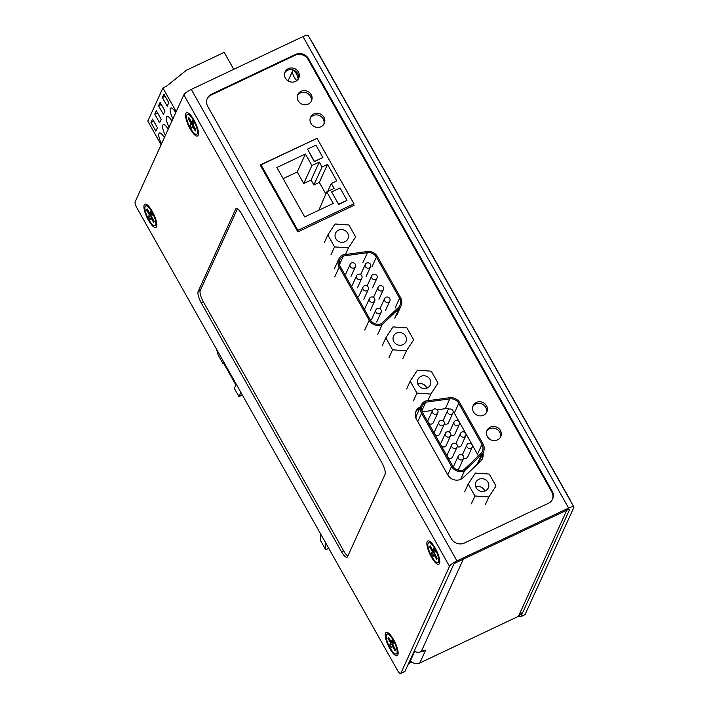 <?xml version="1.0" encoding="UTF-8"?>
<svg xmlns="http://www.w3.org/2000/svg" width="709" height="709" viewBox="0 0 709 709"><rect width="100%" height="100%" fill="white"/><g stroke="black" fill="none" stroke-linecap="round" stroke-linejoin="round"><path stroke-width="1.06" d="M152.329 211.486A12.868 3.74 -115.3 0 0 147.463 205.078A12.868 3.74 -115.3 0 0 143.927 207.347A12.868 3.74 -115.3 0 0 148.394 220.136A12.868 3.74 -115.3 0 0 156.822 224.859A12.868 3.74 -115.3 0 0 152.329 211.486M393.637 639.74A12.868 3.74 -115.3 0 0 388.771 633.332A12.868 3.74 -115.3 0 0 385.235 635.601A12.868 3.74 -115.3 0 0 389.702 648.389A12.868 3.74 -115.3 0 0 398.13 653.113A12.868 3.74 -115.3 0 0 393.637 639.74M193.982 120.043A12.868 3.74 -115.3 0 0 189.108 113.644A12.868 3.74 -115.3 0 0 185.572 115.904A12.868 3.74 -115.3 0 0 190.039 128.701A12.868 3.74 -115.3 0 0 198.467 133.416A12.868 3.74 -115.3 0 0 193.982 120.043M435.291 548.296A12.868 3.74 -115.3 0 0 430.425 541.898A12.868 3.74 -115.3 0 0 426.88 544.158A12.868 3.74 -115.3 0 0 431.347 556.955A12.868 3.74 -115.3 0 0 439.775 561.67A12.868 3.74 -115.3 0 0 435.291 548.296M297.496 95.414A7.524 6.993 -155.5 0 1 304.001 92.259A7.524 6.993 -155.5 0 1 310.427 96.247A7.524 6.993 -155.5 0 1 311.074 101.6M311.162 94.616A7.524 6.993 24.5 0 0 304.267 90.61A7.524 6.993 24.5 0 0 297.807 94.572A7.524 6.993 24.5 0 0 298.152 100.775A7.524 6.993 24.5 0 0 305.047 104.781A7.524 6.993 24.5 0 0 311.508 100.811A7.524 6.993 24.5 0 0 311.162 94.616M284.734 72.77A7.524 6.993 -155.5 0 1 291.239 69.606A7.524 6.993 -155.5 0 1 297.665 73.603A7.524 6.993 -155.5 0 1 298.312 78.956M298.4 71.963A7.524 6.993 24.5 0 0 291.505 67.958A7.524 6.993 24.5 0 0 285.045 71.928A7.524 6.993 24.5 0 0 285.39 78.123A7.524 6.993 24.5 0 0 292.285 82.129A7.524 6.993 24.5 0 0 298.746 78.167A7.524 6.993 24.5 0 0 298.4 71.963M310.258 118.066A7.524 6.993 -155.5 0 1 316.763 114.902A7.524 6.993 -155.5 0 1 323.18 118.899A7.524 6.993 -155.5 0 1 323.836 124.252M323.924 117.26A7.524 6.993 24.5 0 0 317.029 113.254A7.524 6.993 24.5 0 0 310.569 117.224A7.524 6.993 24.5 0 0 310.914 123.419A7.524 6.993 24.5 0 0 317.809 127.425A7.524 6.993 24.5 0 0 324.27 123.463A7.524 6.993 24.5 0 0 323.924 117.26M486.729 431.249A7.524 6.993 -155.5 0 1 493.234 428.085A7.524 6.993 -155.5 0 1 499.65 432.073A7.524 6.993 -155.5 0 1 500.306 437.435M500.394 430.443A7.524 6.993 24.5 0 0 493.499 426.437A7.524 6.993 24.5 0 0 487.039 430.407A7.524 6.993 24.5 0 0 487.375 436.602A7.524 6.993 24.5 0 0 494.279 440.608A7.524 6.993 24.5 0 0 500.731 436.638A7.524 6.993 24.5 0 0 500.394 430.443M472.806 406.541A7.524 6.993 -155.5 0 1 479.311 403.377A7.524 6.993 -155.5 0 1 485.727 407.374A7.524 6.993 -155.5 0 1 486.383 412.727M486.471 405.734A7.524 6.993 24.5 0 0 479.576 401.728A7.524 6.993 24.5 0 0 473.116 405.699A7.524 6.993 24.5 0 0 473.461 411.894A7.524 6.993 24.5 0 0 480.356 415.899A7.524 6.993 24.5 0 0 486.817 411.938A7.524 6.993 24.5 0 0 486.471 405.734M191.27 89.414L456.942 560.899L568.636 508.069L302.956 36.576L191.27 89.414A7.285 1.666 -29.4 0 0 183.853 94.838L135.144 201.79A4.857 1.409 -115.3 0 0 136.713 207.542L397.749 670.794A4.857 1.409 -115.3 0 0 400.567 673.55L404.768 671.565A4.857 1.409 -115.3 0 0 405.007 671.29L453.725 564.346A2.428 0.558 150.6 0 1 456.197 562.529L567.891 509.7A2.428 0.558 150.6 0 1 569.628 509.328A2.428 0.558 150.6 0 1 569.619 509.523L520.902 616.476A4.857 1.409 64.7 0 1 520.654 616.741A4.857 1.409 64.7 0 1 519.165 615.899M308.521 58.714A9.713 9.022 24.5 0 0 295.485 54.451L211.504 94.182A9.713 9.022 24.5 0 0 207.312 98.391A9.713 9.022 24.5 0 0 207.746 106.385L451.376 538.76A9.713 9.022 24.5 0 0 464.413 543.023L548.394 503.293A9.713 9.022 24.5 0 0 552.586 499.083A9.713 9.022 24.5 0 0 552.151 491.089L308.521 58.714L308.149 59.529A9.713 9.022 24.5 0 0 295.112 55.267L211.131 94.997A9.713 9.022 24.5 0 0 207.134 98.799M419.675 408.49A9.713 9.022 24.5 0 0 415.642 412.026M482.005 459.423A9.713 9.022 24.5 0 0 482.2 454.708M552.391 499.49A9.713 9.022 24.5 0 0 551.779 491.904L308.149 59.529M316.533 138.583L260.141 164.984L297.851 231.896L354.11 205.282L353.649 204.458M420.419 406.86A9.713 9.022 24.5 0 0 415.97 411.185A9.713 9.022 24.5 0 0 416.405 419.187L447.858 474.995A9.713 9.022 24.5 0 0 463.207 477.68L480.542 461.258A9.713 9.022 24.5 0 0 482.421 458.626A9.713 9.022 24.5 0 0 482.944 453.078M456.942 560.899A7.285 1.666 150.6 0 0 449.524 566.331L400.815 673.275A4.857 1.409 -115.3 0 1 400.567 673.55M237.426 208.836L200.248 290.468A9.713 2.818 -115.3 0 0 203.394 301.963L343.546 550.68A9.713 2.818 -115.3 0 0 347.871 555.98M235.627 209.164L198.148 291.461A9.713 2.818 -115.3 0 0 201.294 302.956L341.446 551.673A9.713 2.818 -115.3 0 0 347.082 557.185A9.713 2.818 -115.3 0 0 347.57 556.645L385.058 474.348A9.713 2.818 -115.3 0 0 381.903 462.853L241.76 214.136A9.713 2.818 -115.3 0 0 236.115 208.623A9.713 2.818 -115.3 0 0 235.627 209.164L236.85 208.588M520.902 616.476L525.103 614.49L573.811 507.538A7.285 1.666 150.6 0 0 573.856 506.944A7.285 1.666 150.6 0 0 568.636 508.069M302.956 36.576A7.285 1.666 -29.4 0 1 308.185 35.45L573.856 506.944M525.103 614.49A4.857 1.409 64.7 0 1 524.855 614.756L520.654 616.741M443.072 420.774A2.889 2.685 -155.5 0 1 443.231 420.286L447.698 410.493A2.889 2.685 -155.5 0 1 452.821 410.511A2.889 2.685 -155.5 0 1 450.472 414.411A2.889 2.685 -155.5 0 1 447.698 410.493A2.889 2.685 24.5 0 0 450.472 414.411A2.889 2.685 24.5 0 0 452.821 410.511A2.889 2.685 24.5 0 0 447.698 410.493L443.231 420.286A2.889 2.685 -155.5 0 0 443.072 420.774M449.497 432.18A2.889 2.685 -155.5 0 1 449.657 431.692L454.123 421.899A2.889 2.685 -155.5 0 1 459.246 421.917A2.889 2.685 -155.5 0 1 456.897 425.817A2.889 2.685 -155.5 0 1 454.123 421.899A2.889 2.685 24.5 0 0 456.897 425.817A2.889 2.685 24.5 0 0 459.246 421.917A2.889 2.685 24.5 0 0 454.123 421.899L449.657 431.692A2.889 2.685 -155.5 0 0 449.497 432.18M462.348 454.992A2.889 2.685 -155.5 0 1 462.516 454.513L466.974 444.711A2.889 2.685 -155.5 0 1 472.105 444.729A2.889 2.685 -155.5 0 1 469.757 448.629A2.889 2.685 -155.5 0 1 466.974 444.711A2.889 2.685 24.5 0 0 469.757 448.629A2.889 2.685 24.5 0 0 472.105 444.729A2.889 2.685 24.5 0 0 466.974 444.711L462.516 454.513A2.889 2.685 -155.5 0 0 462.348 454.992M455.922 443.586A2.889 2.685 -155.5 0 1 456.082 443.098L460.549 433.305A2.889 2.685 -155.5 0 1 465.671 433.323A2.889 2.685 -155.5 0 1 463.323 437.223A2.889 2.685 -155.5 0 1 460.549 433.305A2.889 2.685 24.5 0 0 463.323 437.223A2.889 2.685 24.5 0 0 465.671 433.323A2.889 2.685 24.5 0 0 460.549 433.305L456.082 443.098A2.889 2.685 -155.5 0 0 455.922 443.586M428.227 422.608A2.889 2.685 -155.5 0 1 428.094 420.224L432.552 410.431A2.889 2.685 -155.5 0 1 437.683 410.449A2.889 2.685 -155.5 0 1 435.335 414.348A2.889 2.685 -155.5 0 1 432.552 410.431A2.889 2.685 24.5 0 0 435.335 414.348A2.889 2.685 24.5 0 0 437.683 410.449A2.889 2.685 24.5 0 0 432.552 410.431L428.094 420.224A2.889 2.685 -155.5 0 0 430.868 424.142A2.889 2.685 -155.5 0 0 433.35 422.626A2.889 2.685 -155.5 0 1 428.227 422.608M434.652 434.014A2.889 2.685 -155.5 0 1 434.52 431.63L438.986 421.837A2.889 2.685 -155.5 0 1 444.109 421.855A2.889 2.685 -155.5 0 1 441.76 425.754A2.889 2.685 -155.5 0 1 438.986 421.837A2.889 2.685 24.5 0 0 441.76 425.754A2.889 2.685 24.5 0 0 444.109 421.855A2.889 2.685 24.5 0 0 438.986 421.837L434.52 431.63A2.889 2.685 -155.5 0 0 437.302 435.548A2.889 2.685 -155.5 0 0 439.775 434.032A2.889 2.685 -155.5 0 1 434.652 434.014M453.618 467.355A2.889 2.685 -155.5 0 1 453.804 465.857L458.262 456.055A2.889 2.685 -155.5 0 1 463.394 456.073A2.889 2.685 -155.5 0 1 461.045 459.973A2.889 2.685 -155.5 0 1 458.262 456.055A2.889 2.685 24.5 0 0 461.045 459.973A2.889 2.685 24.5 0 0 463.394 456.073A2.889 2.685 24.5 0 0 458.262 456.055L453.804 465.857A2.889 2.685 -155.5 0 0 453.618 467.355M447.503 456.826A2.889 2.685 -155.5 0 1 447.379 454.442L451.837 444.649A2.889 2.685 -155.5 0 1 456.968 444.667A2.889 2.685 -155.5 0 1 454.611 448.567A2.889 2.685 -155.5 0 1 451.837 444.649A2.889 2.685 24.5 0 0 454.611 448.567A2.889 2.685 24.5 0 0 456.968 444.667A2.889 2.685 24.5 0 0 451.837 444.649L447.379 454.442A2.889 2.685 -155.5 0 0 450.153 458.369A2.889 2.685 -155.5 0 0 452.634 456.844A2.889 2.685 -155.5 0 1 447.503 456.826M441.078 445.42A2.889 2.685 -155.5 0 1 440.945 443.036L445.412 433.243A2.889 2.685 -155.5 0 1 450.534 433.261A2.889 2.685 -155.5 0 1 448.185 437.161A2.889 2.685 -155.5 0 1 445.412 433.243A2.889 2.685 24.5 0 0 448.185 437.161A2.889 2.685 24.5 0 0 450.534 433.261A2.889 2.685 24.5 0 0 445.412 433.243L440.945 443.036A2.889 2.685 -155.5 0 0 443.728 446.954A2.889 2.685 -155.5 0 0 446.209 445.438A2.889 2.685 -155.5 0 1 441.078 445.42M430.008 379.368A6.798 6.319 -155.5 0 1 430.31 384.969A6.798 6.319 -155.5 0 1 424.478 388.55A6.798 6.319 -155.5 0 1 418.248 384.925A6.798 6.319 -155.5 0 1 417.947 379.333A6.798 6.319 -155.5 0 1 423.778 375.743A6.798 6.319 -155.5 0 1 430.008 379.368M426.871 388.124A6.798 6.319 24.5 0 0 426.437 387.203A6.798 6.319 24.5 0 0 417.823 384.003M487.987 482.271A6.798 6.319 -155.5 0 1 488.297 487.872A6.798 6.319 -155.5 0 1 482.466 491.452A6.798 6.319 -155.5 0 1 476.235 487.836A6.798 6.319 -155.5 0 1 475.925 482.235A6.798 6.319 -155.5 0 1 481.766 478.655A6.798 6.319 -155.5 0 1 487.987 482.271M484.85 491.036A6.798 6.319 24.5 0 0 484.424 490.105A6.798 6.319 24.5 0 0 475.801 486.915M448.487 422.688A2.889 2.685 -155.5 0 1 444.401 423.743A2.889 2.685 -155.5 0 0 448.487 422.688L452.954 412.886L448.487 422.688M454.912 434.094A2.889 2.685 -155.5 0 1 450.827 435.149A2.889 2.685 -155.5 0 0 454.912 434.094L459.379 424.292L454.912 434.094M467.772 456.906A2.889 2.685 -155.5 0 1 463.686 457.961A2.889 2.685 -155.5 0 0 467.772 456.906L472.229 447.104L467.772 456.906M461.346 445.5A2.889 2.685 -155.5 0 1 457.261 446.555A2.889 2.685 -155.5 0 0 461.346 445.5L465.804 435.698L461.346 445.5M459.06 468.25A2.889 2.685 -155.5 0 1 456.915 469.757A2.889 2.685 -155.5 0 0 459.06 468.25L463.518 458.448L459.06 468.25M431.294 371.17L438.029 383.108L430.842 394.071L416.936 393.087L410.21 381.141L417.388 370.187L431.294 371.17M406.638 388.984L410.21 381.141M413.365 400.922L416.936 393.087M427.819 400.709L430.842 394.071M489.281 474.073L496.008 486.011L488.829 496.974L474.924 495.99L468.188 484.052L475.376 473.089L489.281 474.073M464.617 491.886L468.188 484.052M471.352 503.824L474.924 495.99M485.257 504.808L488.829 496.974M451.562 466.46L421.589 413.258A9.713 9.022 -155.5 0 1 421.146 405.264A9.713 9.022 -155.5 0 1 425.347 401.055L449.55 397.722A9.713 9.022 -155.5 0 1 459.831 402.801L483.024 443.949A9.713 9.022 -155.5 0 1 483.458 451.952A9.713 9.022 -155.5 0 1 481.588 454.575L464.599 470.732A9.713 9.022 -155.5 0 1 451.562 466.46L447.76 474.826M421.146 405.264L416.688 415.057A9.713 9.022 24.5 0 0 415.935 418.221M460.673 479.355L464.599 470.732M462.498 478.283L477.122 464.368A9.713 9.022 24.5 0 0 478.992 461.745L483.458 451.952M453.157 411.521A8.473 7.879 -155.5 0 1 454.301 413.108L477.494 454.256A8.473 7.879 -155.5 0 1 478.247 456.064M437.178 409.793L445.332 408.668A8.473 7.879 -155.5 0 1 449.4 409.075M422.209 411.849L432.561 410.431M422.653 412.753L452.634 465.964A8.473 7.879 24.5 0 0 463.854 469.757L480.702 453.725A8.473 7.879 24.5 0 0 482.333 451.438A8.473 7.879 24.5 0 0 481.952 444.454L458.767 403.306A8.473 7.879 24.5 0 0 449.79 398.875L425.772 402.18A8.473 7.879 24.5 0 0 422.272 405.778A8.473 7.879 24.5 0 0 422.653 412.753M421.855 410.786L425.772 402.18M365.454 266.69A2.889 2.685 -155.5 0 1 367.803 262.791A2.889 2.685 -155.5 0 1 370.585 266.708A2.889 2.685 -155.5 0 1 365.454 266.69A2.889 2.685 24.5 0 0 370.585 266.708A2.889 2.685 24.5 0 0 367.803 262.791A2.889 2.685 24.5 0 0 365.454 266.69M371.879 278.096A2.889 2.685 -155.5 0 1 374.228 274.197A2.889 2.685 -155.5 0 1 377.011 278.114A2.889 2.685 -155.5 0 1 371.879 278.096A2.889 2.685 24.5 0 0 377.011 278.114A2.889 2.685 24.5 0 0 374.228 274.197A2.889 2.685 24.5 0 0 371.879 278.096M384.739 300.908A2.889 2.685 -155.5 0 1 387.087 297.009A2.889 2.685 -155.5 0 1 389.861 300.926A2.889 2.685 -155.5 0 1 384.739 300.908A2.889 2.685 24.5 0 0 389.861 300.926A2.889 2.685 24.5 0 0 387.087 297.009A2.889 2.685 24.5 0 0 384.739 300.908M378.305 289.502A2.889 2.685 -155.5 0 1 380.662 285.603A2.889 2.685 -155.5 0 1 383.436 289.52A2.889 2.685 -155.5 0 1 378.305 289.502A2.889 2.685 24.5 0 0 383.436 289.52A2.889 2.685 24.5 0 0 380.662 285.603A2.889 2.685 24.5 0 0 378.305 289.502M350.317 266.628A2.889 2.685 -155.5 0 1 352.665 262.729A2.889 2.685 -155.5 0 1 355.439 266.646A2.889 2.685 -155.5 0 1 350.317 266.628A2.889 2.685 24.5 0 0 355.439 266.646A2.889 2.685 24.5 0 0 352.665 262.729A2.889 2.685 24.5 0 0 350.317 266.628M356.742 278.034A2.889 2.685 -155.5 0 1 359.091 274.135A2.889 2.685 -155.5 0 1 361.874 278.052A2.889 2.685 -155.5 0 1 356.742 278.034A2.889 2.685 24.5 0 0 361.874 278.052A2.889 2.685 24.5 0 0 359.091 274.135A2.889 2.685 24.5 0 0 356.742 278.034M376.027 312.252A2.889 2.685 -155.5 0 1 378.376 308.353A2.889 2.685 -155.5 0 1 381.15 312.27A2.889 2.685 -155.5 0 1 376.027 312.252A2.889 2.685 24.5 0 0 381.15 312.27A2.889 2.685 24.5 0 0 378.376 308.353A2.889 2.685 24.5 0 0 376.027 312.252M369.602 300.846A2.889 2.685 -155.5 0 1 371.95 296.947A2.889 2.685 -155.5 0 1 374.724 300.864A2.889 2.685 -155.5 0 1 369.602 300.846A2.889 2.685 24.5 0 0 374.724 300.864A2.889 2.685 24.5 0 0 371.95 296.947A2.889 2.685 24.5 0 0 369.602 300.846M363.168 289.44A2.889 2.685 -155.5 0 1 365.516 285.541A2.889 2.685 -155.5 0 1 368.299 289.458A2.889 2.685 -155.5 0 1 363.168 289.44A2.889 2.685 24.5 0 0 368.299 289.458A2.889 2.685 24.5 0 0 365.516 285.541A2.889 2.685 24.5 0 0 363.168 289.44M347.64 233.181A6.798 6.319 -155.5 0 1 347.942 238.782A6.798 6.319 -155.5 0 1 342.11 242.363A6.798 6.319 -155.5 0 1 335.88 238.747A6.798 6.319 -155.5 0 1 335.57 233.146A6.798 6.319 -155.5 0 1 341.41 229.565A6.798 6.319 -155.5 0 1 347.64 233.181M405.619 336.093A6.798 6.319 -155.5 0 1 405.929 341.685A6.798 6.319 -155.5 0 1 400.089 345.274A6.798 6.319 -155.5 0 1 393.867 341.649A6.798 6.319 -155.5 0 1 393.557 336.048A6.798 6.319 -155.5 0 1 399.389 332.468A6.798 6.319 -155.5 0 1 405.619 336.093M348.925 224.983L355.661 236.93L348.474 247.884L334.568 246.9L327.842 234.963L335.02 224L348.925 224.983M324.27 242.797L327.842 234.963M330.997 254.744L334.568 246.9M345.451 254.531L348.474 247.884M406.913 327.886L413.639 339.833L406.461 350.787L392.547 349.812L385.82 337.865L392.999 326.911L406.913 327.886M382.248 345.708L385.82 337.865M388.984 357.646L392.547 349.812M402.889 358.63L406.461 350.787M369.194 320.282L339.221 267.08A9.713 9.022 -155.5 0 1 338.778 259.086A9.713 9.022 -155.5 0 1 342.97 254.868L367.182 251.544A9.713 9.022 -155.5 0 1 377.463 256.623L400.647 297.771A9.713 9.022 -155.5 0 1 401.09 305.765A9.713 9.022 -155.5 0 1 399.22 308.388L382.231 324.545A9.713 9.022 -155.5 0 1 369.194 320.282L364.736 330.075M377.773 334.338L382.231 324.545M340.285 266.575L370.258 319.777A8.473 7.879 24.5 0 0 381.486 323.57L398.334 307.546A8.473 7.879 24.5 0 0 399.965 305.26A8.473 7.879 24.5 0 0 399.584 298.276L376.399 257.128A8.473 7.879 24.5 0 0 367.422 252.688L343.404 255.993A8.473 7.879 24.5 0 0 339.903 259.591A8.473 7.879 24.5 0 0 340.285 266.575M339.487 264.599L343.404 255.993M233.74 69.322L224.186 52.369L186.396 70.244L166.26 86.409L162.902 88.005L176.213 111.623M161.2 119.378L159.631 122.808L154.757 114.158L156.326 110.728L161.2 119.378M169.114 127.203A9.226 2.685 64.7 0 1 166.952 116.453A9.226 2.685 64.7 0 1 171.924 121.026M172.943 118.793A9.226 2.685 64.7 0 1 170.789 108.043A9.226 2.685 64.7 0 1 175.761 112.616M161.563 143.776A9.226 2.685 64.7 0 1 159.41 133.026A9.226 2.685 64.7 0 1 164.382 137.599M165.392 135.366A9.226 2.685 64.7 0 1 163.238 124.616A9.226 2.685 64.7 0 1 168.21 129.189M168.786 102.725L167.218 106.155L162.343 97.505L163.912 94.075L168.786 102.725M163.424 114.477L158.55 105.827L160.119 102.406L164.993 111.047L163.424 114.477M155.838 131.13L150.973 122.489L152.532 119.059L157.407 127.709L155.838 131.13M162.902 88.005L147.8 121.15L161.111 144.769M154.757 114.158L157.522 112.855M162.343 97.505L165.108 96.202M161.315 104.524L158.55 105.827M153.729 121.186L150.973 122.489M411.876 662.029L409.43 663.181A5.176 1.179 150.6 0 1 408.526 663.589M410.936 661.169L410.094 661.364M422.715 650.871L422.998 651.385L424.266 650.366L421.243 651.562A7.4 6.877 -155.5 0 1 414.171 651.181M422.998 651.385L425.666 650.118L419.808 662.977A7.4 6.877 -155.5 0 1 410.44 660.593M521.762 612.877L518.465 616.307L419.808 662.977M311.535 41.388A7.4 6.877 24.5 0 1 312.58 42.815L570.125 499.88A7.4 6.877 24.5 0 1 570.789 501.485M414.614 651.429L410.183 661.524M353.951 203.811L297.895 230.328L261.001 164.851L317.056 138.335L353.951 203.811L353.047 205.787M297.895 230.328L297.479 231.24M307.511 149.112L314.317 161.794L322.87 157.495L315.904 145.141L307.511 149.112L314.468 161.466L322.87 157.495M338.45 204.617L346.993 200.319L338.601 204.289L331.635 191.935L338.601 204.289M322.046 167.005L319.263 162.069L311.907 165.543L305.411 154.013L276.864 167.519L304.702 216.927L333.257 203.421L326.76 191.891L334.107 188.417L331.325 183.48L336.784 180.892L327.505 164.426L322.046 167.005L313.865 184.969L311.074 180.024L303.727 183.498L297.231 171.968L283.13 178.641M260.584 165.764L261.001 164.851M331.635 191.935L340.036 187.965L346.993 200.319M326.76 191.891L318.811 210.263M305.411 154.013L297.231 171.968M311.907 165.543L303.727 183.498M319.263 162.069L311.074 180.024M325.83 193.938L319.325 182.381L327.505 164.426M327.691 191.457L331.325 183.48M319.325 182.381L313.865 184.969M187.344 114.495A10.919 3.173 64.7 0 1 194.301 121.842A10.919 3.173 64.7 0 1 197.235 133.638A10.919 3.173 64.7 0 1 196.685 134.249A10.919 3.173 64.7 0 1 189.72 126.902A10.919 3.173 64.7 0 1 186.795 115.106A10.919 3.173 64.7 0 1 187.344 114.495L188.018 114.176A10.919 3.173 64.7 0 1 189.374 114.353A10.919 3.173 64.7 0 1 191.395 116.09M198.024 130.102A10.919 3.173 64.7 0 1 198.077 132.769A10.919 3.173 64.7 0 1 197.908 133.319A10.919 3.173 64.7 0 1 197.359 133.93L196.685 134.249M195.294 131.041L192.618 126.282L191.758 128.169L190.127 125.271L190.987 123.384L188.302 118.633L188.833 117.481L191.51 122.232L192.369 120.353L194 123.251L193.14 125.138L195.817 129.889L195.294 131.041M193.548 125.847L192.618 126.282M193.025 121.514L191.51 122.232M189.232 118.19L188.302 118.633M192.68 121.673L193.078 122.391L190.987 123.384M193.078 122.391L192.228 124.279L190.127 125.271M192.228 124.279L193.202 126.007M145.691 205.938A10.919 3.173 64.7 0 1 152.648 213.276A10.919 3.173 64.7 0 1 155.581 225.072A10.919 3.173 64.7 0 1 155.032 225.684A10.919 3.173 64.7 0 1 148.075 218.345A10.919 3.173 64.7 0 1 145.141 206.549A10.919 3.173 64.7 0 1 145.691 205.938L146.364 205.619A10.919 3.173 64.7 0 1 147.72 205.796A10.919 3.173 64.7 0 1 149.75 207.533M156.37 221.536A10.919 3.173 64.7 0 1 156.432 224.204A10.919 3.173 64.7 0 1 156.255 224.753A10.919 3.173 64.7 0 1 155.705 225.365L155.032 225.684M153.649 222.475L150.973 217.725L150.113 219.613L148.473 216.706L149.333 214.818L146.657 210.068L147.18 208.925L149.856 213.675L150.716 211.787L152.355 214.694L151.496 216.573L154.172 221.323L153.649 222.475M151.894 217.291L150.973 217.725M151.371 212.957L149.856 213.675M147.578 209.634L146.657 210.068M151.035 213.117L151.434 213.826L149.333 214.818M151.434 213.826L150.574 215.713L148.473 216.706M150.574 215.713L151.549 217.45M386.999 634.192A10.919 3.173 64.7 0 1 393.956 641.53A10.919 3.173 64.7 0 1 396.889 653.326A10.919 3.173 64.7 0 1 396.34 653.937A10.919 3.173 64.7 0 1 389.383 646.599A10.919 3.173 64.7 0 1 386.449 634.803A10.919 3.173 64.7 0 1 386.999 634.192L387.672 633.873A10.919 3.173 64.7 0 1 389.028 634.05A10.919 3.173 64.7 0 1 391.058 635.787M397.678 649.79A10.919 3.173 64.7 0 1 397.74 652.457A10.919 3.173 64.7 0 1 397.563 653.007A10.919 3.173 64.7 0 1 397.013 653.618L396.34 653.937M394.957 650.729L392.281 645.979L391.421 647.858L389.782 644.96L390.641 643.072L387.965 638.322L388.488 637.169L391.164 641.929L392.024 640.041L393.663 642.939L392.804 644.827L395.48 649.577L394.957 650.729M393.203 645.536L392.281 645.979M392.68 641.211L391.164 641.929M388.887 637.887L387.965 638.322M392.343 641.37L392.742 642.079L390.641 643.072M392.742 642.079L391.882 643.967L389.782 644.96M391.882 643.967L392.857 645.704M428.653 542.748A10.919 3.173 64.7 0 1 435.61 550.095A10.919 3.173 64.7 0 1 438.543 561.891A10.919 3.173 64.7 0 1 437.994 562.503A10.919 3.173 64.7 0 1 431.028 555.156A10.919 3.173 64.7 0 1 428.103 543.36A10.919 3.173 64.7 0 1 428.653 542.748L429.326 542.429A10.919 3.173 64.7 0 1 430.682 542.607A10.919 3.173 64.7 0 1 432.703 544.344M439.332 558.355A10.919 3.173 64.7 0 1 439.385 561.023A10.919 3.173 64.7 0 1 439.217 561.572A10.919 3.173 64.7 0 1 438.667 562.184L437.994 562.503M436.602 559.295L433.926 554.535L433.066 556.423L431.435 553.525L432.295 551.637L429.61 546.887L430.141 545.735L432.818 550.485L433.678 548.606L435.308 551.505L434.449 553.392L437.125 558.143L436.602 559.295M434.856 554.101L433.926 554.535M434.333 549.767L432.818 550.485M430.54 546.444L429.61 546.887M433.988 549.927L434.387 550.645L432.295 551.637M434.387 550.645L433.536 552.524L431.435 553.525M433.536 552.524L434.511 554.261M296.876 80.56A5.823 1.693 64.7 0 1 293.517 75.677A5.823 1.693 64.7 0 1 292.525 70.572A5.823 1.693 64.7 0 1 292.817 70.244A5.823 1.693 64.7 0 1 295.91 73.062A5.823 1.693 64.7 0 1 298.205 79.124M320.406 533.531L320.574 540.586L325.741 549.759L325.573 542.704M216.564 349.236L218.115 354.917L222.989 363.566L223.362 362.751L235.893 384.987L234.324 388.417L238.968 396.65L240.892 392.423M242.372 395.046L238.968 396.65M222.989 363.566L223.645 363.256M328.746 548.332L325.741 549.759M295.112 55.267L295.485 54.451M551.779 491.904L552.151 491.089M211.131 94.997L211.504 94.182M183.853 94.838L449.524 566.331M200.248 290.468L198.148 291.461M203.394 301.963L201.294 302.956M343.546 550.68L341.446 551.673M405.007 671.29L400.815 673.275M421.589 413.258L417.778 421.616M477.122 464.368L481.588 454.575M477.494 454.256L481.952 444.454M454.301 413.108L458.767 403.306M445.332 408.668L449.79 398.875M339.221 267.08L334.754 276.873M394.753 318.19L399.22 308.388M395.126 308.069L399.584 298.276M371.933 266.921L376.399 257.128M362.964 262.49L367.422 252.688M292.383 71.449L288.076 80.915M566.792 510.223L518.465 616.307M463.331 559.153L421.243 651.562M433.35 422.626L437.816 412.824L433.35 422.626M439.775 434.032L444.242 424.23L439.775 434.032M452.634 456.844L457.092 447.042L452.634 456.844M446.209 445.438L450.667 435.636L446.209 445.438M360.863 274.108L365.321 264.306L360.863 274.108M367.289 285.514L371.755 275.712L367.289 285.514M380.139 308.326L384.606 298.533L380.139 308.326M373.714 296.92L378.181 287.127L373.714 296.92M345.726 274.046L350.184 264.244L345.726 274.046M352.151 285.452L356.609 275.65L352.151 285.452M371.436 319.67L375.894 309.877L371.436 319.67M365.002 308.264L369.469 298.471L365.002 308.264M358.577 296.858L363.043 287.056L358.577 296.858M366.119 276.501L370.585 266.708L366.119 276.501M372.544 287.907L377.011 278.114L372.544 287.907M385.404 310.719L389.861 300.926L385.404 310.719M378.969 299.313L383.436 289.52L378.969 299.313M350.982 276.439L355.439 266.646L350.982 276.439M357.407 287.845L361.874 278.052L357.407 287.845M376.692 322.063L381.15 312.27L376.692 322.063M370.266 310.657L374.724 300.864L370.266 310.657M363.832 299.251L368.299 289.458L363.832 299.251M334.32 268.879L338.778 259.086M396.623 315.567L401.09 305.765M190.411 114.911L189.374 114.353M198.316 131.608L198.077 132.769M148.766 206.346L147.72 205.796M156.662 223.051L156.432 224.204M390.074 634.599L389.028 634.05M397.971 651.305L397.74 652.457M431.719 543.165L430.682 542.607M439.624 559.862L439.385 561.023M293.296 70.014L292.817 70.244"/></g></svg>
